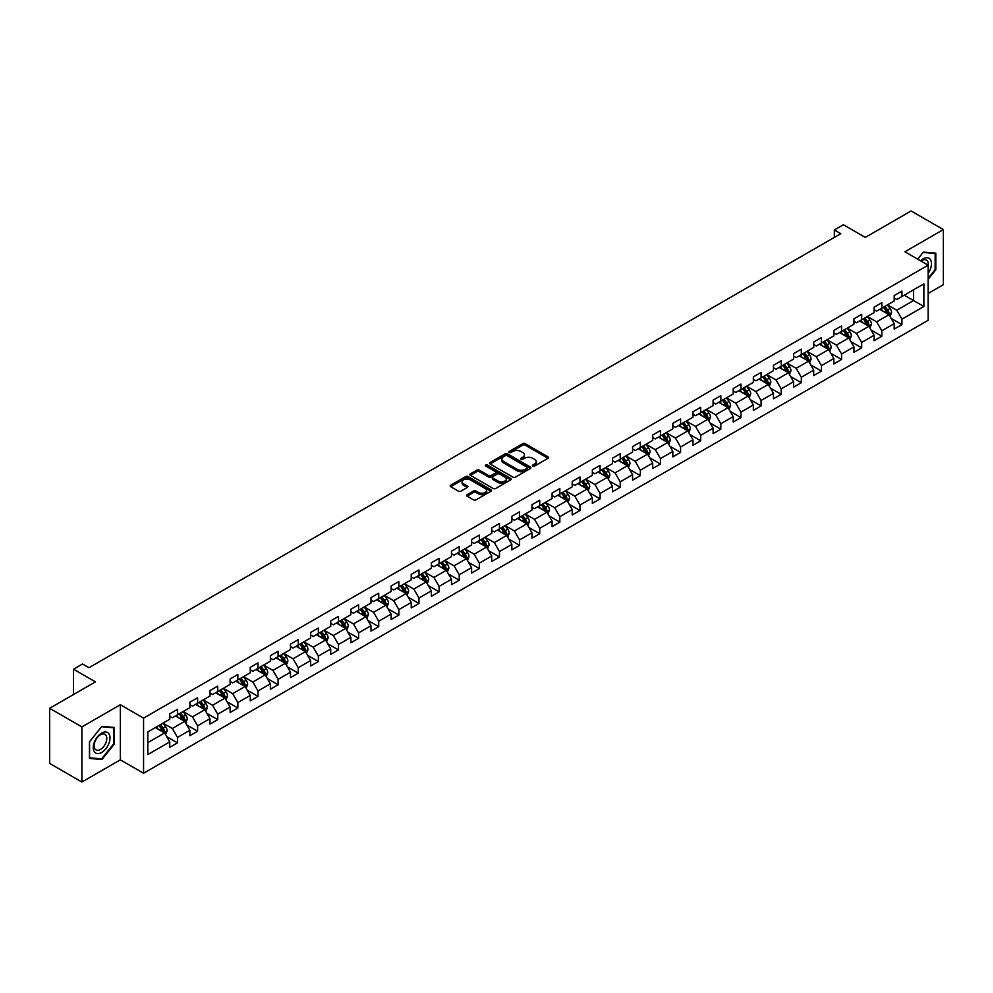 <?xml version="1.0" encoding="UTF-8"?>
<svg xmlns="http://www.w3.org/2000/svg" width="993" height="993" viewBox="0 0 993 993"><rect width="100%" height="100%" fill="white"/><g stroke="black" fill="none" stroke-linecap="round" stroke-linejoin="round"><path stroke-width="1.49" d="M532.782 466.065A1.254 0.72 0 0 0 534.557 466.065L548.012 458.294A1.787 1.03 0 0 0 548.533 457.562A1.787 1.03 0 0 0 548.012 456.83L525.223 443.672A1.787 1.03 0 0 0 522.69 443.672L509.235 451.443A1.254 0.72 0 0 0 511.01 452.46L512.748 451.455A5.735 3.314 0 0 1 520.853 451.455L522.752 452.56A5.735 3.314 0 0 1 524.428 454.893A5.735 3.314 0 0 1 522.752 457.239L521.015 458.232A1.254 0.72 0 0 0 522.777 459.262L524.527 458.257A5.735 3.314 0 0 1 532.62 458.257L534.532 459.349A5.735 3.314 0 0 1 536.208 461.695A5.735 3.314 0 0 1 534.532 464.029L532.782 465.034A1.254 0.72 0 0 0 532.782 466.065L532.782 465.034M467.095 494.7A1.787 1.03 0 0 0 466.573 495.433A1.787 1.03 0 0 0 467.095 496.165L473.5 499.851A1.787 1.03 0 0 0 476.032 499.851L490.964 491.225A1.787 1.03 0 0 0 491.498 490.492A1.787 1.03 0 0 0 490.964 489.76L468.175 476.603A1.787 1.03 0 0 0 465.643 476.603L450.698 485.229A1.787 1.03 0 0 0 450.177 485.962A1.787 1.03 0 0 0 450.698 486.694L458.431 491.15A1.787 1.03 0 0 0 460.963 491.15L467.355 487.464A1.787 1.03 0 0 0 467.877 486.731A1.787 1.03 0 0 0 467.355 485.999L463.52 483.79A4.791 2.768 0 0 1 462.117 481.828A4.791 2.768 0 0 1 465.072 479.271A4.791 2.768 0 0 1 470.297 479.88L485.304 488.544A4.791 2.768 0 0 1 486.707 490.492A4.791 2.768 0 0 1 483.752 493.049A4.791 2.768 0 0 1 478.527 492.454L476.032 491.001A1.787 1.03 0 0 0 473.5 491.001L467.095 494.7L467.095 496.165M928.132 293.481L943.35 284.693L943.35 229.582L911.102 210.963L865.3 237.401L843.38 224.741L834.343 229.954L840.798 233.678L88.998 667.718L82.543 663.994L73.519 669.208L73.519 694.529M81.898 726.926L81.898 782.037L120.339 759.844L120.339 704.732L81.898 726.926L49.65 708.307L95.44 681.868L73.519 669.208M120.339 704.732L143.563 718.138L928.132 265.181L928.132 320.292L143.563 773.249L143.563 718.138M943.35 229.582L904.908 251.775L928.132 265.181M512.872 477.112A1.787 1.03 0 0 0 515.404 477.112L530.349 468.485A1.787 1.03 0 0 0 530.87 467.765A1.787 1.03 0 0 0 530.349 467.033L507.56 453.875A1.787 1.03 0 0 0 505.027 453.875L490.083 462.502A1.787 1.03 0 0 0 489.561 463.222A1.787 1.03 0 0 0 490.083 463.954L512.872 477.112M486.21 466.325A1.254 0.72 0 0 1 487.489 466.511L510.638 479.867L495.718 488.482A1.787 1.03 0 0 1 493.186 488.482L470.397 475.324L470.397 473.86A1.787 1.03 0 0 0 469.863 474.592A1.787 1.03 0 0 0 470.397 475.324M470.397 473.86L476.789 470.173A1.787 1.03 0 0 1 479.321 470.173L488.568 475.51A1.787 1.03 0 0 0 491.101 475.51L495.333 473.065A1.787 1.03 0 0 0 495.867 472.333A1.787 1.03 0 0 0 495.333 471.601L485.714 466.04A1.254 0.72 0 0 1 487.489 465.022L510.663 478.403A1.787 1.03 0 0 1 511.184 479.123A1.787 1.03 0 0 1 510.663 479.855L510.663 478.403M81.898 782.037L49.65 763.418L49.65 708.307M166.712 736.645L177.486 742.863L177.486 737.427L189.874 730.277L189.874 735.714L197.607 731.245L197.607 725.809L209.995 718.659L209.995 724.096L217.74 719.627L217.74 714.19L230.115 707.041L230.115 712.477L237.861 708.009L237.861 702.572L250.248 695.423L250.248 700.859L257.981 696.391L257.981 690.954L270.369 683.805L270.369 689.241L278.102 684.773L278.102 679.336L290.49 672.187L290.49 677.623L298.235 673.155L298.235 667.718L310.61 660.568L310.61 666.005L318.356 661.537L318.356 656.1L330.731 648.95L330.731 654.387L338.476 649.918L338.476 644.482L350.864 637.332L350.864 642.769L358.597 638.3L358.597 632.864L370.985 625.714L370.985 631.151L378.73 626.682L378.73 621.246L391.105 614.096L391.105 619.533L398.851 615.064L398.851 609.628L411.226 602.478L411.226 607.915L418.972 603.446L418.972 598.009L431.359 590.86L431.359 596.296L439.092 591.828L439.092 586.391L451.48 579.242L451.48 584.678L459.225 580.21L459.225 574.773L471.601 567.624L471.601 573.06L479.346 568.592L479.346 563.155L491.721 556.006L491.721 561.442L499.467 556.974L499.467 551.537L511.854 544.387L511.854 549.824L519.587 545.356L519.587 539.919L531.975 532.769L531.975 538.206L539.72 533.737L539.72 528.301L552.096 521.151L552.096 526.588L559.841 522.119L559.841 516.683L572.216 509.533L572.216 514.97L579.962 510.501L579.962 505.065L592.349 497.915L592.349 503.352L600.082 498.883L600.082 493.447L612.47 486.297L612.47 491.734L620.215 487.265L620.215 481.828L632.591 474.679L632.591 480.115L640.336 475.647L640.336 470.21L652.711 463.061L652.711 468.497L660.457 464.029L660.457 458.592L672.844 451.443L672.844 456.879L680.577 452.411L680.577 446.974L692.965 439.825L692.965 445.261L700.71 440.793L700.71 435.356L713.086 428.206L713.086 433.643L720.831 429.175L720.831 423.738L733.206 416.588L733.206 422.025L740.952 417.556L740.952 412.12L753.339 404.97L753.339 410.407L761.072 405.938L761.072 400.502L773.46 393.352L773.46 398.789L781.193 394.32L781.193 388.884L793.581 381.734L793.581 387.171L801.326 382.702L801.326 377.266L813.701 370.116L813.701 375.553L821.447 371.084L821.447 365.647L833.835 358.498L833.835 363.934L841.567 359.466L841.567 354.029L853.955 346.88L853.955 352.316L861.688 347.848L861.688 342.411L874.076 335.262L874.076 340.698L881.821 336.23L881.821 330.793L894.196 323.644L894.196 329.08L901.942 324.612L901.942 319.175L923.875 306.514L923.875 283.874L913.548 289.832L913.548 300.556L923.875 306.514M177.486 742.863L169.753 747.332L169.753 741.895L147.82 754.556L147.82 731.915L169.753 719.255L169.753 713.818L177.486 709.35L177.486 714.786L189.874 707.637L189.874 702.2L197.607 697.731L197.607 703.168L209.995 696.019L209.995 690.582L217.74 686.113L217.74 691.55L230.115 684.4L230.115 678.964L237.861 674.495L237.861 679.932L250.248 672.782L250.248 667.346L257.981 662.877L257.981 668.314L270.369 661.164L270.369 655.728L278.102 651.259L278.102 656.696L290.49 649.546L290.49 644.109L298.235 639.641L298.235 645.078L310.61 637.928L310.61 632.491L318.356 628.023L318.356 633.46L330.731 626.31L330.731 620.873L338.476 616.405L338.476 621.841L350.864 614.692L350.864 609.255L358.597 604.787L358.597 610.223L370.985 603.074L370.985 597.637L378.73 593.169L378.73 598.605L391.105 591.456L391.105 586.019L398.851 581.55L398.851 586.987L411.226 579.838L411.226 574.401L418.972 569.932L418.972 575.369L431.359 568.219L431.359 562.783L439.092 558.314L439.092 563.751L451.48 556.601L451.48 551.165L459.225 546.696L459.225 552.133L471.601 544.983L471.601 539.547L479.346 535.078L479.346 540.515L491.721 533.365L491.721 527.928L499.467 523.46L499.467 528.897L511.854 521.747L511.854 516.31L519.587 511.842L519.587 517.279L531.975 510.129L531.975 504.692L539.72 500.224L539.72 505.66L552.096 498.511L552.096 493.074L559.841 488.606L559.841 494.042L572.216 486.893L572.216 481.456L579.962 476.988L579.962 482.424L592.349 475.275L592.349 469.838L600.082 465.369L600.082 470.806L612.47 463.657L612.47 458.22L620.215 453.751L620.215 459.188L632.591 452.038L632.591 446.602L640.336 442.133L640.336 447.57L652.711 440.42L652.711 434.984L660.457 430.515L660.457 435.952L672.844 428.802L672.844 423.366L680.577 418.897L680.577 424.334L692.965 417.184L692.965 411.747L700.71 407.279L700.71 412.716L713.086 405.566L713.086 400.129L720.831 395.661L720.831 401.098L733.206 393.948L733.206 388.511L740.952 384.043L740.952 389.479L753.339 382.33L753.339 376.893L761.072 372.425L761.072 377.861L773.46 370.712L773.46 365.275L781.193 360.807L781.193 366.243L793.581 359.094L793.581 353.657L801.326 349.188L801.326 354.625L813.701 347.476L813.701 342.039L821.447 337.57L821.447 343.007L833.835 335.857L833.835 330.421L841.567 325.952L841.567 331.389L853.955 324.239L853.955 318.803L861.688 314.334L861.688 319.771L874.076 312.621L874.076 307.185L881.821 302.716L881.821 308.153L894.196 301.003L894.196 295.566L901.942 291.098L901.942 296.535L923.875 283.874M175.426 715.978L184.71 721.34L172.323 728.49L163.038 723.127M169.753 716.276L172.323 717.765L177.486 714.786M172.323 728.49L177.486 737.427M184.71 721.34L189.874 730.277M195.547 704.36L204.831 709.722L192.456 716.872L183.159 711.509M189.874 704.658L192.456 706.147L197.607 703.168M192.456 716.872L197.607 725.809M204.831 709.722L209.995 718.659M215.667 692.742L224.964 698.104L212.576 705.253L203.292 699.891M209.995 693.04L212.576 694.529L217.74 691.55M212.576 705.253L217.74 714.19M224.964 698.104L230.115 707.041M235.8 681.124L245.085 686.486L232.697 693.635L223.413 688.273M230.115 681.421L232.697 682.911L237.861 679.932M232.697 693.635L237.861 702.572M245.085 686.486L250.248 695.423M255.921 669.505L265.205 674.868L252.818 682.017L243.533 676.655M250.248 669.803L252.818 671.293L257.981 668.314M252.818 682.017L257.981 690.954M265.205 674.868L270.369 683.805M276.042 657.887L285.326 663.25L272.951 670.399L263.654 665.037M270.369 658.185L272.951 659.675L278.102 656.696M272.951 670.399L278.102 679.336M285.326 663.25L290.49 672.187M296.162 646.269L305.459 651.631L293.072 658.781L283.787 653.419M290.49 646.567L293.072 648.057L298.235 645.078M293.072 658.781L298.235 667.718M305.459 651.631L310.61 660.568M316.295 634.651L325.58 640.013L313.192 647.163L303.908 641.801M310.61 634.949L313.192 636.439L318.356 633.46M313.192 647.163L318.356 656.1M325.58 640.013L330.731 648.95M336.416 623.033L345.701 628.395L333.313 635.545L324.028 630.183M330.731 623.331L333.313 624.82L338.476 621.841M333.313 635.545L338.476 644.482M345.701 628.395L350.864 637.332M356.537 611.415L365.821 616.777L353.446 623.927L344.149 618.565M350.864 611.713L353.446 613.202L358.597 610.223M353.446 623.927L358.597 632.864M365.821 616.777L370.985 625.714M376.657 599.797L385.954 605.159L373.567 612.309L364.282 606.946M370.985 600.095L373.567 601.584L378.73 598.605M373.567 612.309L378.73 621.246M385.954 605.159L391.105 614.096M396.778 588.179L406.075 593.541L393.687 600.691L384.403 595.328M391.105 588.477L393.687 589.966L398.851 586.987M393.687 600.691L398.851 609.628M406.075 593.541L411.226 602.478M416.911 576.561L426.196 581.923L413.808 589.072L404.523 583.71M411.226 576.859L413.808 578.348L418.972 575.369M413.808 589.072L418.972 598.009M426.196 581.923L431.359 590.86M437.032 564.943L446.316 570.305L433.941 577.454L424.644 572.092M431.359 565.24L433.941 566.73L439.092 563.751M433.941 577.454L439.092 586.391M446.316 570.305L451.48 579.242M457.152 553.324L466.449 558.687L454.062 565.836L444.777 560.474M451.48 553.622L454.062 555.112L459.225 552.133M454.062 565.836L459.225 574.773M466.449 558.687L471.601 567.624M477.273 541.706L486.57 547.069L474.182 554.218L464.898 548.856M471.601 542.004L474.182 543.494L479.346 540.515M474.182 554.218L479.346 563.155M486.57 547.069L491.721 556.006M497.406 530.088L506.691 535.45L494.303 542.6L485.018 537.238M491.721 530.386L494.303 531.876L499.467 528.897M494.303 542.6L499.467 551.537M506.691 535.45L511.854 544.387M517.527 518.47L526.811 523.832L514.436 530.982L505.139 525.62M511.854 518.768L514.436 520.258L519.587 517.279M514.436 530.982L519.587 539.919M526.811 523.832L531.975 532.769M537.647 506.852L546.944 512.214L534.557 519.364L525.272 514.002M531.975 507.15L534.557 508.639L539.72 505.66M534.557 519.364L539.72 528.301M546.944 512.214L552.096 521.151M557.768 495.234L567.065 500.596L554.677 507.746L545.393 502.384M552.096 495.532L554.677 497.021L559.841 494.042M554.677 507.746L559.841 516.683M567.065 500.596L572.216 509.533M577.901 483.616L587.186 488.978L574.798 496.128L565.514 490.765M572.216 483.914L574.798 485.403L579.962 482.424M574.798 496.128L579.962 505.065M587.186 488.978L592.349 497.915M598.022 471.998L607.306 477.36L594.931 484.51L585.634 479.147M592.349 472.296L594.931 473.785L600.082 470.806M594.931 484.51L600.082 493.447M607.306 477.36L612.47 486.297M618.142 460.38L627.427 465.742L615.052 472.891L605.767 467.529M612.47 460.678L615.052 462.167L620.215 459.188M615.052 472.891L620.215 481.828M627.427 465.742L632.591 474.679M638.263 448.762L647.56 454.124L635.172 461.273L625.888 455.911M632.591 449.059L635.172 450.549L640.336 447.57M635.172 461.273L640.336 470.21M647.56 454.124L652.711 463.061M658.396 437.143L667.681 442.506L655.293 449.655L646.009 444.293M652.711 437.441L655.293 438.931L660.457 435.952M655.293 449.655L660.457 458.592M667.681 442.506L672.844 451.443M678.517 425.525L687.801 430.888L675.426 438.037L666.129 432.675M672.844 425.823L675.426 427.313L680.577 424.334M675.426 438.037L680.577 446.974M687.801 430.888L692.965 439.825M698.638 413.907L707.922 419.269L695.547 426.419L686.262 421.057M692.965 414.205L695.547 415.695L700.71 412.716M695.547 426.419L700.71 435.356M707.922 419.269L713.086 428.206M718.758 402.289L728.055 407.651L715.668 414.801L706.383 409.439M713.086 402.587L715.668 404.077L720.831 401.098M715.668 414.801L720.831 423.738M728.055 407.651L733.206 416.588M738.891 390.671L748.176 396.033L735.788 403.183L726.504 397.821M733.206 390.969L735.788 392.458L740.952 389.479M735.788 403.183L740.952 412.12M748.176 396.033L753.339 404.97M759.012 379.053L768.297 384.415L755.921 391.565L746.624 386.203M753.339 379.351L755.921 380.84L761.072 377.861M755.921 391.565L761.072 400.502M768.297 384.415L773.46 393.352M779.133 367.435L788.417 372.797L776.042 379.947L766.757 374.584M773.46 367.733L776.042 369.222L781.193 366.243M776.042 379.947L781.193 388.884M788.417 372.797L793.581 381.734M799.253 355.817L808.55 361.179L796.163 368.329L786.878 362.966M793.581 356.115L796.163 357.604L801.326 354.625M796.163 368.329L801.326 377.266M808.55 361.179L813.701 370.116M819.386 344.199L828.671 349.561L816.283 356.71L806.999 351.348M813.701 344.497L816.283 345.986L821.447 343.007M816.283 356.71L821.447 365.647M828.671 349.561L833.835 358.498M839.507 332.581L848.792 337.943L836.416 345.092L827.119 339.73M833.835 332.878L836.416 334.368L841.567 331.389M836.416 345.092L841.567 354.029M848.792 337.943L853.955 346.88M859.628 320.962L868.912 326.325L856.537 333.474L847.24 328.112M853.955 321.26L856.537 322.75L861.688 319.771M856.537 333.474L861.688 342.411M868.912 326.325L874.076 335.262M879.748 309.344L889.045 314.707L876.658 321.856L867.373 316.494M874.076 309.642L876.658 311.132L881.821 308.153M876.658 321.856L881.821 330.793M889.045 314.707L894.196 323.644M904.263 295.194L913.548 300.556L896.778 310.238L887.494 304.876M894.196 298.024L896.778 299.514L901.942 296.535M896.778 310.238L901.942 319.175M120.339 759.844L143.563 773.249M834.343 229.954L834.343 237.401M147.82 742.64L164.59 732.958L155.305 727.596M164.59 732.958L169.753 741.895M891.168 318.393L901.942 324.612M871.047 330.011L881.821 336.23M850.927 341.629L861.688 347.848M830.793 353.247L841.567 359.466M810.673 364.865L821.447 371.084M790.552 376.484L801.326 382.702M770.431 388.102L781.193 394.32M750.298 399.72L761.072 405.938M730.178 411.338L740.952 417.556M710.057 422.956L720.831 429.175M689.936 434.574L700.71 440.793M669.803 446.192L680.577 452.411M649.683 457.81L660.457 464.029M629.562 469.428L640.336 475.647M609.441 481.046L620.215 487.265M589.308 492.665L600.082 498.883M569.188 504.283L579.962 510.501M549.067 515.901L559.841 522.119M528.946 527.519L539.72 533.737M508.826 539.137L519.587 545.356M488.693 550.755L499.467 556.974M468.572 562.373L479.346 568.592M448.451 573.991L459.225 580.21M428.331 585.609L439.092 591.828M408.197 597.227L418.972 603.446M388.077 608.846L398.851 615.064M367.956 620.464L378.73 626.682M347.835 632.082L358.597 638.3M327.702 643.7L338.476 649.918M307.582 655.318L318.356 661.537M287.461 666.936L298.235 673.155M267.34 678.554L278.102 684.773M247.207 690.172L257.981 696.391M227.087 701.79L237.861 708.009M206.966 713.408L217.74 719.627M186.845 725.027L197.607 731.245M928.132 279.331L935.803 269.786L935.803 253.19L923.353 252.073L917.681 259.148M89.444 758.429L101.894 759.546L114.344 744.055L114.344 727.459L101.894 726.342L89.444 741.833L89.444 758.429M935.158 269.413L935.803 269.786M113.698 743.683L114.344 744.055M100.578 758.776L101.894 759.546M533.291 466.238L534.532 465.518A5.735 3.314 0 0 0 536.208 463.185L536.208 461.695M524.428 454.893L524.428 456.383A5.735 3.314 0 0 1 522.752 458.729L521.511 459.436M547.987 458.307L525.223 445.162A1.787 1.03 0 0 0 522.69 445.162L509.732 452.634M530.349 467.033L530.349 468.485L507.56 455.365A1.787 1.03 0 0 0 505.027 455.365L490.108 463.967L490.083 462.502M527.184 468.274A1.254 0.72 0 0 0 527.184 467.244L507.175 455.7A1.254 0.72 0 0 0 505.4 455.7L503.563 456.755A5.735 3.314 0 0 0 501.887 459.101A5.735 3.314 0 0 0 503.563 461.435L517.241 469.329A5.735 3.314 0 0 0 525.347 469.329L527.184 468.274L527.184 469.763A1.254 0.72 0 0 0 527.544 469.255L527.544 467.765M501.887 459.101L501.887 460.591A5.735 3.314 0 0 0 503.563 462.924L503.563 461.435M527.184 469.763L525.347 470.819A5.735 3.314 0 0 1 517.241 470.819L503.563 462.924M470.421 475.337L476.789 471.663L476.789 470.173M495.867 472.333L495.867 473.822A1.787 1.03 0 0 1 495.333 474.555L491.101 477A1.787 1.03 0 0 1 488.568 477L479.321 471.663A1.787 1.03 0 0 0 476.789 471.663M498.151 481.046A4.791 2.768 0 0 0 503.377 481.642A4.791 2.768 0 0 0 506.331 479.085A4.791 2.768 0 0 0 504.928 477.136L499.64 474.083A1.787 1.03 0 0 0 497.108 474.083L492.863 476.528A1.787 1.03 0 0 0 492.342 477.261A1.787 1.03 0 0 0 492.863 477.993L498.151 481.046L498.151 482.536A4.791 2.768 0 0 0 503.377 483.132A4.791 2.768 0 0 0 506.331 480.575L506.331 479.085M492.342 477.261L492.342 478.75A1.787 1.03 0 0 0 492.863 479.482L492.863 477.993M498.151 482.536L492.863 479.482M486.707 490.492L486.707 491.982A4.791 2.768 0 0 1 483.752 494.539A4.791 2.768 0 0 1 478.527 493.943L476.032 492.491A1.787 1.03 0 0 0 473.5 492.491L467.12 496.177M462.117 481.828L462.117 483.318A4.791 2.768 0 0 0 463.52 485.279L463.52 483.79M467.331 487.476L463.52 485.279M490.939 491.237L468.175 478.092A1.787 1.03 0 0 0 465.643 478.092L450.723 486.707L450.698 485.229M890.063 316.469L891.59 312.596A4.828 2.793 -120 0 0 890.051 308.488L887.394 304.938M882.752 311.07L880.94 308.662M883.385 307.247L886.054 310.797A4.828 2.793 60 0 1 887.432 313.701L888.983 312.807A4.828 2.793 -120 0 0 887.605 309.903L884.937 306.353M883.733 307.048L886.687 310.983A2.458 1.427 60 0 1 887.134 311.74L888.983 312.807M928.132 273.373A11.854 6.852 120 0 0 930.354 269.177A11.854 6.852 120 0 0 929.622 258.676A11.854 6.852 120 0 0 920.536 260.787M934.363 253.066L935.158 253.525L935.158 269.599L928.132 278.35M917.706 259.161L923.093 252.445L935.158 253.525M928.132 265.801A8.974 5.188 120 0 0 926.407 260.079A8.974 5.188 120 0 0 921.057 261.085M101.634 752.471A11.854 6.852 120 0 0 110.024 737.948A11.854 6.852 120 0 0 101.634 733.107A11.854 6.852 120 0 0 93.255 747.63A11.854 6.852 120 0 0 101.634 752.471M100.454 749.442A8.974 5.188 120 0 0 106.325 741.535A8.974 5.188 120 0 0 104.948 734.336A8.974 5.188 120 0 0 100.454 734.783A8.974 5.188 120 0 0 94.596 742.702A8.974 5.188 120 0 0 95.973 749.889A8.974 5.188 120 0 0 100.454 749.442M89.581 741.721L101.634 726.715L113.698 727.795L113.698 743.869L101.634 758.875L89.581 757.796L89.581 741.721M112.904 727.323L113.698 727.795M869.942 328.087L871.469 324.227A4.828 2.793 -120 0 0 869.93 320.106L867.261 316.556M862.619 322.688L860.819 320.28M863.265 318.865L865.933 322.415A4.828 2.793 60 0 1 867.311 325.319L868.863 324.426A4.828 2.793 -120 0 0 867.472 321.521L864.816 317.971M863.6 318.666L866.554 322.613A2.458 1.427 60 0 1 867.001 323.358L868.863 324.426M849.809 339.705L851.349 335.845A4.828 2.793 -120 0 0 849.809 331.724L847.141 328.174M842.498 334.306L840.699 331.898M843.144 330.483L845.8 334.033A4.828 2.793 60 0 1 847.19 336.937L848.742 336.044A4.828 2.793 -120 0 0 847.352 333.139L844.695 329.589M843.479 330.284L846.433 334.231A2.458 1.427 60 0 1 846.88 334.976L848.742 336.044M829.689 351.323L831.228 347.463A4.828 2.793 -120 0 0 829.676 343.342L827.02 339.792M822.378 345.924L820.566 343.516M823.023 342.101L825.68 345.651A4.828 2.793 60 0 1 827.07 348.555L828.609 347.662A4.828 2.793 -120 0 0 827.231 344.757L824.562 341.207M823.358 341.902L826.313 345.849A2.458 1.427 60 0 1 826.759 346.594L828.609 347.662M809.568 362.941L811.095 359.081A4.828 2.793 -120 0 0 809.556 354.96L806.899 351.41M802.257 357.542L800.445 355.134M802.89 353.719L805.559 357.269A4.828 2.793 60 0 1 806.937 360.174L808.488 359.28A4.828 2.793 -120 0 0 807.11 356.375L804.442 352.825M803.238 353.52L806.192 357.468A2.458 1.427 60 0 1 806.639 358.212L808.488 359.28M789.447 374.56L790.974 370.699A4.828 2.793 -120 0 0 789.435 366.578L786.766 363.028M782.124 369.16L780.324 366.752M782.769 365.337L785.438 368.887A4.828 2.793 60 0 1 786.816 371.792L788.368 370.898A4.828 2.793 -120 0 0 786.977 367.993L784.321 364.443M783.105 365.139L786.059 369.086A2.458 1.427 60 0 1 786.506 369.83L788.368 370.898M769.314 386.178L770.853 382.317A4.828 2.793 -120 0 0 769.314 378.196L766.646 374.646M762.003 380.778L760.204 378.37M762.649 376.955L765.305 380.505A4.828 2.793 60 0 1 766.695 383.41L768.247 382.516A4.828 2.793 -120 0 0 766.857 379.611L764.2 376.062M762.984 376.757L765.938 380.704A2.458 1.427 60 0 1 766.385 381.449L768.247 382.516M749.194 397.796L750.733 393.936A4.828 2.793 -120 0 0 749.181 389.815L746.525 386.265M741.883 392.396L740.07 389.988M742.528 388.573L745.184 392.123A4.828 2.793 60 0 1 746.575 395.028L748.114 394.134A4.828 2.793 -120 0 0 746.736 391.23L744.067 387.68M742.863 388.375L745.817 392.322A2.458 1.427 60 0 1 746.264 393.067L748.114 394.134M729.073 409.414L730.6 405.554A4.828 2.793 -120 0 0 729.061 401.433L726.404 397.883M721.762 404.014L719.95 401.606M722.408 400.191L725.064 403.741A4.828 2.793 60 0 1 726.442 406.646L727.993 405.752A4.828 2.793 -120 0 0 726.615 402.848L723.947 399.298M722.743 399.993L725.697 403.94A2.458 1.427 60 0 1 726.144 404.685L727.993 405.752M708.952 421.032L710.479 417.172A4.828 2.793 -120 0 0 708.94 413.051L706.271 409.501M701.641 415.633L699.829 413.225M702.274 411.81L704.943 415.359A4.828 2.793 60 0 1 706.321 418.264L707.872 417.37A4.828 2.793 -120 0 0 706.482 414.466L703.826 410.916M702.61 411.611L705.564 415.558A2.458 1.427 60 0 1 706.011 416.303L707.872 417.37M688.819 432.65L690.358 428.79A4.828 2.793 -120 0 0 688.819 424.669L686.151 421.119M681.508 427.251L679.708 424.843M682.154 423.428L684.822 426.978A4.828 2.793 60 0 1 686.2 429.882L687.752 428.988A4.828 2.793 -120 0 0 686.362 426.084L683.705 422.534M682.489 423.229L685.443 427.176A2.458 1.427 60 0 1 685.89 427.921L687.752 428.988M668.699 444.268L670.238 440.408A4.828 2.793 -120 0 0 668.686 436.287L666.03 432.737M661.388 438.869L659.575 436.461M662.033 435.046L664.689 438.596A4.828 2.793 60 0 1 666.08 441.5L667.619 440.607A4.828 2.793 -120 0 0 666.241 437.702L663.572 434.152M662.368 434.847L665.322 438.794A2.458 1.427 60 0 1 665.769 439.539L667.619 440.607M648.578 455.886L650.105 452.026A4.828 2.793 -120 0 0 648.566 447.905L645.909 444.355M641.267 450.487L639.455 448.079M641.912 446.664L644.569 450.214A4.828 2.793 60 0 1 645.946 453.118L647.498 452.225A4.828 2.793 -120 0 0 646.12 449.32L643.452 445.77M642.248 446.465L645.202 450.412A2.458 1.427 60 0 1 645.649 451.157L647.498 452.225M628.457 467.504L629.984 463.644A4.828 2.793 -120 0 0 628.445 459.523L625.776 455.973M621.146 462.105L619.334 459.697M621.779 458.282L624.448 461.832A4.828 2.793 60 0 1 625.826 464.736L627.377 463.843A4.828 2.793 -120 0 0 625.987 460.938L623.331 457.388M622.115 458.083L625.069 462.03A2.458 1.427 60 0 1 625.516 462.775L627.377 463.843M608.324 479.123L609.863 475.262A4.828 2.793 -120 0 0 608.324 471.141L605.656 467.591M601.013 473.723L599.213 471.315M601.659 469.9L604.327 473.45A4.828 2.793 60 0 1 605.705 476.355L607.257 475.461A4.828 2.793 -120 0 0 605.867 472.556L603.21 469.006M601.994 469.701L604.948 473.649A2.458 1.427 60 0 1 605.395 474.393L607.257 475.461M588.204 490.741L589.743 486.88A4.828 2.793 -120 0 0 588.191 482.759L585.535 479.209M580.893 485.341L579.08 482.933M581.538 481.518L584.194 485.068A4.828 2.793 60 0 1 585.585 487.973L587.124 487.079A4.828 2.793 -120 0 0 585.746 484.174L583.077 480.624M581.873 481.32L584.827 485.267A2.458 1.427 60 0 1 585.274 486.011L587.124 487.079M568.083 502.359L569.61 498.498A4.828 2.793 -120 0 0 568.07 494.377L565.414 490.827M560.772 496.959L558.96 494.551M561.417 493.136L564.074 496.686A4.828 2.793 60 0 1 565.464 499.591L567.003 498.697A4.828 2.793 -120 0 0 565.625 495.792L562.957 492.243M561.753 492.938L564.707 496.885A2.458 1.427 60 0 1 565.154 497.63L567.003 498.697M547.962 513.977L549.489 510.117A4.828 2.793 -120 0 0 547.95 505.996L545.281 502.446M540.651 508.577L538.839 506.169M541.284 504.754L543.953 508.304A4.828 2.793 60 0 1 545.331 511.209L546.882 510.315A4.828 2.793 -120 0 0 545.492 507.411L542.836 503.861M541.619 504.556L544.574 508.503A2.458 1.427 60 0 1 545.02 509.248L546.882 510.315M527.829 525.595L529.368 521.735A4.828 2.793 -120 0 0 527.829 517.614L525.16 514.064M520.518 520.195L518.718 517.787M521.164 516.372L523.832 519.922A4.828 2.793 60 0 1 525.21 522.827L526.762 521.933A4.828 2.793 -120 0 0 525.371 519.029L522.715 515.479M521.499 516.174L524.453 520.121A2.458 1.427 60 0 1 524.9 520.866L526.762 521.933M507.708 537.213L509.248 533.353A4.828 2.793 -120 0 0 507.696 529.232L505.04 525.682M500.398 531.814L498.585 529.406M501.043 527.991L503.699 531.54A4.828 2.793 60 0 1 505.089 534.445L506.629 533.551A4.828 2.793 -120 0 0 505.251 530.647L502.582 527.097M501.378 527.792L504.332 531.739A2.458 1.427 60 0 1 504.779 532.484L506.629 533.551M487.588 548.831L489.115 544.971A4.828 2.793 -120 0 0 487.575 540.85L484.919 537.3M480.277 543.432L478.465 541.024M480.922 539.609L483.579 543.159A4.828 2.793 60 0 1 484.969 546.063L486.508 545.169A4.828 2.793 -120 0 0 485.13 542.265L482.461 538.715M481.257 539.41L484.212 543.357A2.458 1.427 60 0 1 484.658 544.102L486.508 545.169M467.467 560.449L468.994 556.589A4.828 2.793 -120 0 0 467.455 552.468L464.786 548.918M460.156 555.05L458.344 552.642M460.789 551.227L463.458 554.777A4.828 2.793 60 0 1 464.836 557.681L466.387 556.788A4.828 2.793 -120 0 0 465.009 553.883L462.341 550.333M461.124 551.028L464.079 554.975A2.458 1.427 60 0 1 464.525 555.72L466.387 556.788M447.334 572.067L448.873 568.207A4.828 2.793 -120 0 0 447.334 564.086L444.665 560.536M440.023 566.668L438.223 564.26M440.669 562.845L443.337 566.395A4.828 2.793 60 0 1 444.715 569.312L446.267 568.418A4.828 2.793 -120 0 0 444.876 565.501L442.22 561.951M441.004 562.646L443.958 566.593A2.458 1.427 60 0 1 444.405 567.338L446.267 568.418M427.213 583.685L428.753 579.825A4.828 2.793 -120 0 0 427.201 575.704L424.545 572.154M419.902 578.286L418.09 575.878M420.548 574.463L423.204 578.013A4.828 2.793 60 0 1 424.594 580.93L426.134 580.036A4.828 2.793 -120 0 0 424.756 577.119L422.099 573.569M420.883 574.264L423.837 578.211A2.458 1.427 60 0 1 424.284 578.956L426.134 580.036M407.093 595.303L408.632 591.443A4.828 2.793 -120 0 0 407.08 587.322L404.424 583.772M399.782 589.904L397.97 587.496M400.427 586.081L403.084 589.631A4.828 2.793 60 0 1 404.474 592.548L406.013 591.654A4.828 2.793 -120 0 0 404.635 588.737L401.966 585.187M400.762 585.882L403.717 589.83A2.458 1.427 60 0 1 404.163 590.574L406.013 591.654M386.972 606.922L388.499 603.061A4.828 2.793 -120 0 0 386.96 598.94L384.291 595.39M379.661 601.522L377.849 599.114M380.294 597.699L382.963 601.249A4.828 2.793 60 0 1 384.341 604.166L385.892 603.272A4.828 2.793 -120 0 0 384.514 600.355L381.846 596.805M380.629 597.501L383.583 601.448A2.458 1.427 60 0 1 384.03 602.192L385.892 603.272M366.839 618.54L368.378 614.679A4.828 2.793 -120 0 0 366.839 610.558L364.17 607.008M359.528 613.14L357.728 610.732M360.174 609.317L362.842 612.867A4.828 2.793 60 0 1 364.22 615.784L365.772 614.89A4.828 2.793 -120 0 0 364.381 611.973L361.725 608.424M360.509 609.119L363.463 613.066A2.458 1.427 60 0 1 363.91 613.811L365.772 614.89M346.718 630.158L348.258 626.298A4.828 2.793 -120 0 0 346.706 622.177L344.05 618.627M339.407 624.771L337.595 622.35M340.053 620.935L342.709 624.485A4.828 2.793 60 0 1 344.099 627.402L345.651 626.509A4.828 2.793 -120 0 0 344.261 623.592L341.604 620.042M340.388 620.737L343.342 624.684A2.458 1.427 60 0 1 343.789 625.429L345.651 626.509M326.598 641.776L328.137 637.916A4.828 2.793 -120 0 0 326.585 633.795L323.929 630.245M319.287 636.389L317.475 633.968M319.932 632.553L322.588 636.103A4.828 2.793 60 0 1 323.979 639.02L325.518 638.127A4.828 2.793 -120 0 0 324.14 635.21L321.471 631.66M320.267 632.355L323.221 636.302A2.458 1.427 60 0 1 323.668 637.047L325.518 638.127M306.477 653.394L308.004 649.534A4.828 2.793 -120 0 0 306.465 645.413L303.796 641.863M299.166 648.007L297.354 645.587M299.799 644.172L302.468 647.721A4.828 2.793 60 0 1 303.846 650.638L305.397 649.745A4.828 2.793 -120 0 0 304.019 646.828L301.351 643.278M300.134 643.973L303.088 647.92A2.458 1.427 60 0 1 303.535 648.665L305.397 649.745M286.344 665.012L287.883 661.152A4.828 2.793 -120 0 0 286.344 657.031L283.675 653.481M279.033 659.625L277.233 657.205M279.678 655.79L282.347 659.34A4.828 2.793 60 0 1 283.725 662.257L285.276 661.363A4.828 2.793 -120 0 0 283.886 658.446L281.23 654.896M280.014 655.591L282.968 659.538A2.458 1.427 60 0 1 283.415 660.283L285.276 661.363M266.223 676.63L267.762 672.77A4.828 2.793 -120 0 0 266.211 668.649L263.555 665.099M258.912 671.243L257.1 668.823M259.558 667.408L262.214 670.958A4.828 2.793 60 0 1 263.604 673.875L265.156 672.981A4.828 2.793 -120 0 0 263.766 670.064L261.109 666.514M259.893 667.209L262.847 671.156A2.458 1.427 60 0 1 263.294 671.901L265.156 672.981M246.103 688.261L247.642 684.388A4.828 2.793 -120 0 0 246.09 680.267L243.434 676.717M238.792 682.861L236.979 680.441M239.437 679.026L242.093 682.576A4.828 2.793 60 0 1 243.484 685.493L245.023 684.599A4.828 2.793 -120 0 0 243.645 681.682L240.976 678.132M239.772 678.827L242.726 682.774A2.458 1.427 60 0 1 243.173 683.519L245.023 684.599M225.982 699.879L227.509 696.006A4.828 2.793 -120 0 0 225.97 691.885L223.301 688.335M218.671 694.479L216.859 692.059M219.304 690.644L221.973 694.194A4.828 2.793 60 0 1 223.351 697.111L224.902 696.217A4.828 2.793 -120 0 0 223.524 693.3L220.856 689.75M219.639 690.445L222.593 694.392A2.458 1.427 60 0 1 223.04 695.137L224.902 696.217M205.849 711.497L207.388 707.624A4.828 2.793 -120 0 0 205.849 703.503L203.18 699.953M198.538 706.097L196.738 703.677M199.183 702.262L201.852 705.812A4.828 2.793 60 0 1 203.23 708.729L204.781 707.835A4.828 2.793 -120 0 0 203.391 704.918L200.735 701.368M199.519 702.063L202.473 706.011A2.458 1.427 60 0 1 202.92 706.755L204.781 707.835M185.728 723.115L187.267 719.242A4.828 2.793 -120 0 0 185.728 715.121L183.06 711.571M178.417 717.716L176.605 715.295M179.063 713.88L181.719 717.43A4.828 2.793 60 0 1 183.109 720.347L184.661 719.453A4.828 2.793 -120 0 0 183.271 716.536L180.614 712.986M179.398 713.682L182.352 717.629A2.458 1.427 60 0 1 182.799 718.373L184.661 719.453M165.608 734.733L167.147 730.86A4.828 2.793 -120 0 0 165.595 726.752L162.939 723.189M158.297 729.334L156.484 726.913M158.942 725.498L161.598 729.061A4.828 2.793 60 0 1 162.989 731.965L164.528 731.071A4.828 2.793 -120 0 0 163.15 728.167L160.481 724.605M159.277 725.312L162.231 729.247A2.458 1.427 60 0 1 162.678 729.992L164.528 731.071M534.532 465.518L534.532 464.029M521.015 459.262L521.015 458.232M522.752 458.729L522.752 457.239M509.235 452.46L509.235 451.443M522.69 445.162L522.69 443.672M525.223 445.162L525.223 443.672M548.012 458.294L548.012 456.83M505.027 455.365L505.027 453.875M507.56 455.365L507.56 453.875M517.241 470.819L517.241 469.329M525.347 470.819L525.347 469.329M479.321 471.663L479.321 470.173M488.568 477L488.568 475.51M491.101 477L491.101 475.51M495.333 474.555L495.333 473.065M487.489 466.511L487.489 465.022M473.5 492.491L473.5 491.001M476.032 492.491L476.032 491.001M478.527 493.943L478.527 492.454M467.355 487.464L467.355 485.999M465.643 478.092L465.643 476.603M468.175 478.092L468.175 476.603M490.964 491.225L490.964 489.76M888.561 314.433L891.565 312.696M887.605 309.903L890.051 308.488M884.167 311.889L886.054 310.797M868.441 326.052L871.444 324.314M867.472 321.521L869.93 320.106M864.034 323.507L865.933 322.415M848.32 337.67L851.311 335.932M847.352 333.139L849.809 331.724M843.913 335.125L845.8 334.033M828.199 349.288L831.191 347.55M827.231 344.757L829.676 343.342M823.793 346.743L825.68 345.651M808.066 360.906L811.07 359.168M807.11 356.375L809.556 354.96M803.672 358.361L805.559 357.269M787.945 372.524L790.949 370.786M786.977 367.993L789.435 366.578M783.539 369.979L785.438 368.887M767.825 384.142L770.816 382.404M766.857 379.611L769.314 378.196M763.418 381.597L765.305 380.505M747.704 395.76L750.696 394.022M746.736 391.23L749.181 389.815M743.298 393.216L745.184 392.123M727.571 407.378L730.575 405.64M726.615 402.848L729.061 401.433M723.177 404.834L725.064 403.741M707.45 418.996L710.454 417.259M706.482 414.466L708.94 413.051M703.044 416.452L704.943 415.359M687.33 430.614L690.321 428.877M686.362 426.084L688.819 424.669M682.923 428.07L684.822 426.978M667.209 442.233L670.201 440.495M666.241 437.702L668.686 436.287M662.803 439.688L664.689 438.596M647.076 453.851L650.08 452.113M646.12 449.32L648.566 447.905M642.682 451.306L644.569 450.214M626.955 465.469L629.959 463.731M625.987 460.938L628.445 459.523M622.549 462.924L624.448 461.832M606.835 477.087L609.826 475.349M605.867 472.556L608.324 471.141M602.428 474.542L604.327 473.45M586.714 488.705L589.705 486.967M585.746 484.174L588.191 482.759M582.308 486.16L584.194 485.068M566.581 500.323L569.585 498.585M565.625 495.792L568.07 494.377M562.187 497.778L564.074 496.686M546.46 511.941L549.464 510.203M545.492 507.411L547.95 505.996M542.054 509.397L543.953 508.304M526.34 523.559L529.331 521.821M525.371 519.029L527.829 517.614M521.933 521.015L523.832 519.922M506.219 535.177L509.21 533.44M505.251 530.647L507.696 529.232M501.813 532.633L503.699 531.54M486.086 546.795L489.09 545.058M485.13 542.265L487.575 540.85M481.692 544.251L483.579 543.159M465.965 558.414L468.969 556.676M465.009 553.883L467.455 552.468M461.559 555.869L463.458 554.777M445.845 570.032L448.836 568.294M444.876 565.501L447.334 564.086M441.438 567.487L443.337 566.395M425.724 581.65L428.715 579.912M424.756 577.119L427.201 575.704M421.317 579.105L423.204 578.013M405.591 593.268L408.595 591.53M404.635 588.737L407.08 587.322M401.197 590.723L403.084 589.631M385.47 604.886L388.474 603.148M384.514 600.355L386.96 598.94M381.064 602.341L382.963 601.249M365.35 616.504L368.341 614.766M364.381 611.973L366.839 610.558M360.943 613.959L362.842 612.867M345.229 628.122L348.22 626.397M344.261 623.592L346.706 622.177M340.822 625.578L342.709 624.485M325.096 639.74L328.1 638.015M324.14 635.21L326.585 633.795M320.702 637.196L322.588 636.103M304.975 651.358L307.979 649.633M304.019 646.828L306.465 645.413M300.569 648.814L302.468 647.721M284.854 662.976L287.846 661.251M283.886 658.446L286.344 657.031M280.448 660.432L282.347 659.34M264.734 674.595L267.725 672.869M263.766 670.064L266.211 668.649M260.327 672.05L262.214 670.958M244.601 686.213L247.605 684.487M243.645 681.682L246.09 680.267M240.207 683.668L242.093 682.576M224.48 697.831L227.484 696.105M223.524 693.3L225.97 691.885M220.086 695.286L221.973 694.194M204.359 709.449L207.351 707.724M203.391 704.918L205.849 703.503M199.953 706.904L201.852 705.812M184.239 721.067L187.23 719.342M183.271 716.536L185.728 715.121M179.832 718.522L181.719 717.43M164.106 732.685L167.109 730.96M163.15 728.167L165.595 726.752M159.712 730.14L161.598 729.061"/></g></svg>
